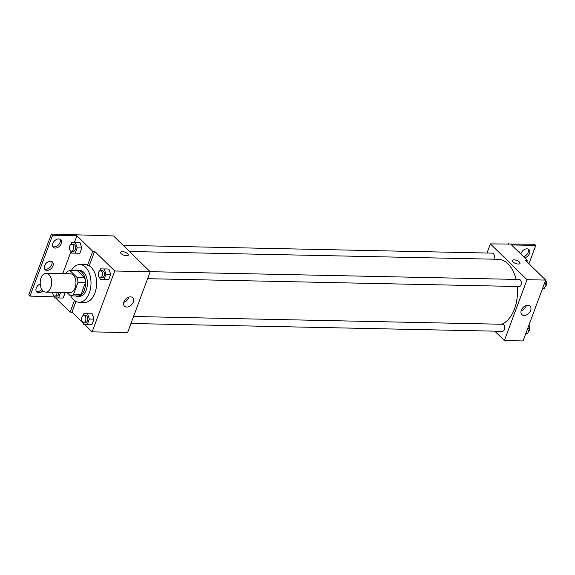 <?xml version="1.0" encoding="UTF-8"?>
<svg xmlns="http://www.w3.org/2000/svg" width="575" height="575" viewBox="0 0 575 575"><rect width="100%" height="100%" fill="white"/><g stroke="black" fill="none" stroke-linecap="round" stroke-linejoin="round"><path stroke-width="0.86" d="M42.924 290.813A9.416 5.743 91.2 0 1 40.451 280.169A9.416 5.743 91.2 0 1 46.144 273.283A9.416 5.743 91.2 0 1 51.685 282.821A9.416 5.743 91.2 0 1 45.748 292.114A9.416 5.743 91.2 0 1 42.924 290.813M46.144 273.283L70.394 273.793A9.416 5.743 91.2 0 1 75.936 283.331A9.416 5.743 91.2 0 1 69.999 292.625L45.748 292.114M70.006 270.581L77.467 270.739L84.64 277.739A12.643 7.712 91.2 0 1 85.373 282.785L80.938 294.688L73.478 294.529L77.905 282.627A12.643 7.712 91.2 0 0 77.179 277.581L70.006 270.581A12.643 7.712 91.2 0 0 66.916 271.889L66.233 273.707M67.031 292.56L70.387 295.845A12.643 7.712 91.2 0 0 73.478 294.529M80.938 294.688A12.643 7.712 91.2 0 1 77.848 296.003L70.387 295.845M75.641 295.952A12.945 7.892 -88.8 0 0 77.388 296.312A12.945 7.892 -88.8 0 0 85.553 283.533A12.945 7.892 -88.8 0 0 77.934 270.423A12.945 7.892 -88.8 0 0 76.173 270.71M77.934 270.423L79.796 270.466A12.945 7.892 91.2 0 1 87.414 283.576A12.945 7.892 91.2 0 1 79.249 296.355L77.388 296.312M85.373 282.785L77.905 282.627M84.64 277.739L77.179 277.581M71.271 270.609A18.831 11.486 91.2 0 1 79.918 264.579A18.831 11.486 91.2 0 1 91.001 283.647A18.831 11.486 91.2 0 1 79.127 302.234A18.831 11.486 91.2 0 1 73.485 299.64A18.831 11.486 91.2 0 1 70.739 295.852M79.918 264.579L85.517 264.694A18.831 11.486 91.2 0 1 86.732 264.831M88.176 265.269A18.831 11.486 91.2 0 1 96.478 285.976A18.831 11.486 91.2 0 1 84.726 302.357L79.127 302.234M80.816 264.601A19.399 11.831 91.2 0 1 83.663 264.09A19.399 11.831 91.2 0 1 87.537 265.255L89.398 265.298L94.609 251.304L92.74 251.261L76.856 235.75L52.605 235.24L51.383 234.047L113.555 235.944L150.204 271.738L114.763 270.99L94.609 251.304M84.597 264.177A19.399 11.831 -88.8 0 0 82.685 264.637M83.31 323.251L71.968 312.168L75.965 301.429M84.374 324.286L92.129 331.854L114.763 270.99M82.994 322.295L83.655 324.271L92.043 324.415L94.005 319.147L92.237 313.828L83.842 313.677L83.131 315.603M99.655 277.495L100.316 279.472L108.704 279.615L110.666 274.347L108.898 269.028L100.503 268.877L99.791 270.803M71.968 312.168L70.107 312.132L55.538 297.9M54.474 296.865L29.972 296.111L28.75 294.918L51.383 234.047M150.204 271.738L127.571 332.602L92.129 331.854M130.518 296.865A5.901 4.061 -45.7 0 1 132.753 297.728A5.901 4.061 -45.7 0 1 131.538 304.793A5.901 4.061 -45.7 0 1 124.502 306.18A5.901 4.061 -45.7 0 1 124.674 300.423A5.901 4.061 -45.7 0 1 130.518 296.865M126.558 255.767A4.118 1.617 -159.6 0 1 122.324 254.473A4.118 1.617 -159.6 0 1 120.556 252.245A4.118 1.617 -159.6 0 1 124.983 252.166A4.118 1.617 -159.6 0 1 128.282 255.12A4.118 1.617 -159.6 0 1 126.558 255.767M123.783 302.371A5.901 4.061 134.3 0 0 128.929 297.103M128.282 255.12A4.118 1.617 20.4 0 0 124.983 252.166A4.118 1.617 20.4 0 0 120.556 252.245M70.107 312.132L74.441 300.473M29.972 296.111L52.605 235.24M41.867 289.477A5.297 3.644 -45.7 0 1 36.247 291.238M60.037 239.236A5.297 3.644 -45.7 0 1 58.442 244.871A5.297 3.644 -45.7 0 1 52.842 246.603M51.736 261.553A5.297 3.644 -45.7 0 1 50.14 267.188A5.297 3.644 -45.7 0 1 44.541 268.92M87.537 265.255L92.74 251.261M70.818 251.11L71.472 253.086L79.868 253.237L81.83 247.962L80.062 242.643L71.667 242.499L70.955 244.418M54.158 295.909L54.812 297.886L63.207 298.037L65.083 292.524L60.425 292.423M62.768 273.635L70.977 251.584M74.34 242.535L76.856 235.75M42.938 290.821A5.297 3.644 -45.7 0 1 36.75 291.942A5.297 3.644 -45.7 0 1 36.383 287.744A5.297 3.644 -45.7 0 1 40.236 283.964M58.751 238.948A5.297 3.644 -45.7 0 1 60.756 239.725A5.297 3.644 -45.7 0 1 59.663 246.064A5.297 3.644 -45.7 0 1 53.353 247.3A5.297 3.644 -45.7 0 1 53.504 242.14A5.297 3.644 -45.7 0 1 58.751 238.948M50.449 261.266A5.297 3.644 -45.7 0 1 52.454 262.042A5.297 3.644 -45.7 0 1 51.362 268.381A5.297 3.644 -45.7 0 1 45.051 269.625A5.297 3.644 -45.7 0 1 45.202 264.457A5.297 3.644 -45.7 0 1 50.449 261.266M129.483 251.498L498.079 259.282A32.955 20.096 91.2 0 1 516.07 279.4M517.256 286.494A32.955 20.096 91.2 0 1 501.702 324.25M130.963 323.488L502.471 331.329A3.529 2.156 -88.8 0 0 504.606 328.749A3.529 2.156 -88.8 0 0 503.671 324.753A3.529 2.156 -88.8 0 0 502.615 324.271L133.565 316.48M123.172 245.338L492.301 253.129A3.529 2.156 91.2 0 1 494.248 255.35A3.529 2.156 91.2 0 1 493.695 259.188M150.147 271.68L519.275 279.472A3.529 2.156 91.2 0 1 521.352 283.044A3.529 2.156 91.2 0 1 519.132 286.53L147.624 278.688M494.773 331.164L504.39 340.558L527.031 279.687L490.382 243.901L486.989 253.014M504.39 340.558L523.049 340.953L545.682 280.082L525.528 260.396L527.39 260.439L511.513 244.928L535.763 245.439L534.542 244.246L490.382 243.901M527.864 305.253A5.901 4.061 -45.7 0 1 530.092 306.116A5.901 4.061 -45.7 0 1 528.878 313.181A5.901 4.061 -45.7 0 1 521.848 314.568A5.901 4.061 -45.7 0 1 522.014 308.811A5.901 4.061 -45.7 0 1 527.864 305.253M545.682 280.082L527.031 279.687M518.305 264.04A4.118 1.617 -159.6 0 1 514.064 262.746A4.118 1.617 -159.6 0 1 512.303 260.518A4.118 1.617 -159.6 0 1 516.731 260.432A4.118 1.617 -159.6 0 1 520.03 263.386A4.118 1.617 -159.6 0 1 518.305 264.04M520.03 263.386A4.118 1.617 20.4 0 0 516.731 260.439A4.118 1.617 20.4 0 0 512.303 260.518M521.122 310.759A5.901 4.061 134.3 0 0 526.269 305.483M535.763 245.439L528.957 263.745M528.267 249.119A5.297 3.644 -45.7 0 1 523.502 256.637M508.422 243.692L508.207 244.274M527.39 260.439L526.908 261.747M520.864 254.064A5.297 3.644 -45.7 0 1 524.393 249.536A5.297 3.644 -45.7 0 1 528.986 249.607A5.297 3.644 -45.7 0 1 529.165 254.193A5.297 3.644 -45.7 0 1 524.723 257.83M527.627 333.615L525.787 333.572L527.627 333.615L529.589 328.339L528.712 325.709M529.589 328.339L527.749 328.303M528.871 325.299A3.529 2.156 91.2 0 1 529.863 328.728A3.529 2.156 91.2 0 1 528.346 331.689M542.448 288.787L544.288 288.815L546.25 283.54L545.373 280.909M544.82 279.242L544.482 278.221L543.763 278.207M544.288 288.815L542.455 288.772M546.25 283.54L544.41 283.504M545.531 280.499A3.529 2.156 91.2 0 1 546.523 283.928A3.529 2.156 91.2 0 1 545.007 286.889M519.714 252.935L519.376 251.915L518.65 251.9M83.655 324.271L87.378 324.322L89.341 319.046L87.573 313.727M83.821 315.431L85.689 315.467A3.529 2.156 91.2 0 1 87.767 319.046A3.529 2.156 91.2 0 1 85.538 322.532L83.67 322.489A3.529 2.156 91.2 0 1 82.613 322A3.529 2.156 91.2 0 1 81.686 318.011A3.529 2.156 91.2 0 1 83.821 315.431A3.529 2.156 91.2 0 1 85.898 319.003A3.529 2.156 91.2 0 1 83.67 322.489M88.313 324.372L87.378 324.322M92.043 324.415L94.005 319.147L89.341 319.046M94.005 319.147L92.237 313.828M100.316 279.472L104.039 279.522L106.001 274.246L104.233 268.928M100.481 270.631L102.35 270.667A3.529 2.156 91.2 0 1 104.427 274.246A3.529 2.156 91.2 0 1 102.199 277.732L100.33 277.689A3.529 2.156 91.2 0 1 99.274 277.2A3.529 2.156 91.2 0 1 98.347 273.211A3.529 2.156 91.2 0 1 100.481 270.631A3.529 2.156 91.2 0 1 102.558 274.203A3.529 2.156 91.2 0 1 100.33 277.689M104.973 279.572L104.039 279.522M108.704 279.615L110.666 274.347L106.001 274.246M110.666 274.347L108.898 269.028M54.812 297.886L58.542 297.936L60.504 292.668M58.923 292.395A3.529 2.156 91.2 0 1 56.702 296.147L54.833 296.111A3.529 2.156 91.2 0 1 53.777 295.622A3.529 2.156 91.2 0 1 52.771 292.258M59.477 297.987L58.542 297.936M63.207 298.037L65.169 292.761M57.062 292.352A3.529 2.156 91.2 0 1 54.833 296.111M71.472 253.086L75.203 253.137L77.165 247.868L75.397 242.542M71.645 244.246L73.507 244.289A3.529 2.156 91.2 0 1 75.584 247.861A3.529 2.156 91.2 0 1 73.363 251.347L71.494 251.311A3.529 2.156 91.2 0 1 70.438 250.822A3.529 2.156 91.2 0 1 69.51 246.826A3.529 2.156 91.2 0 1 71.645 244.246A3.529 2.156 91.2 0 1 73.722 247.825A3.529 2.156 91.2 0 1 71.494 251.311M76.137 253.187L75.203 253.137M79.868 253.237L81.83 247.962L77.165 247.868M81.83 247.962L80.062 242.643"/></g></svg>
